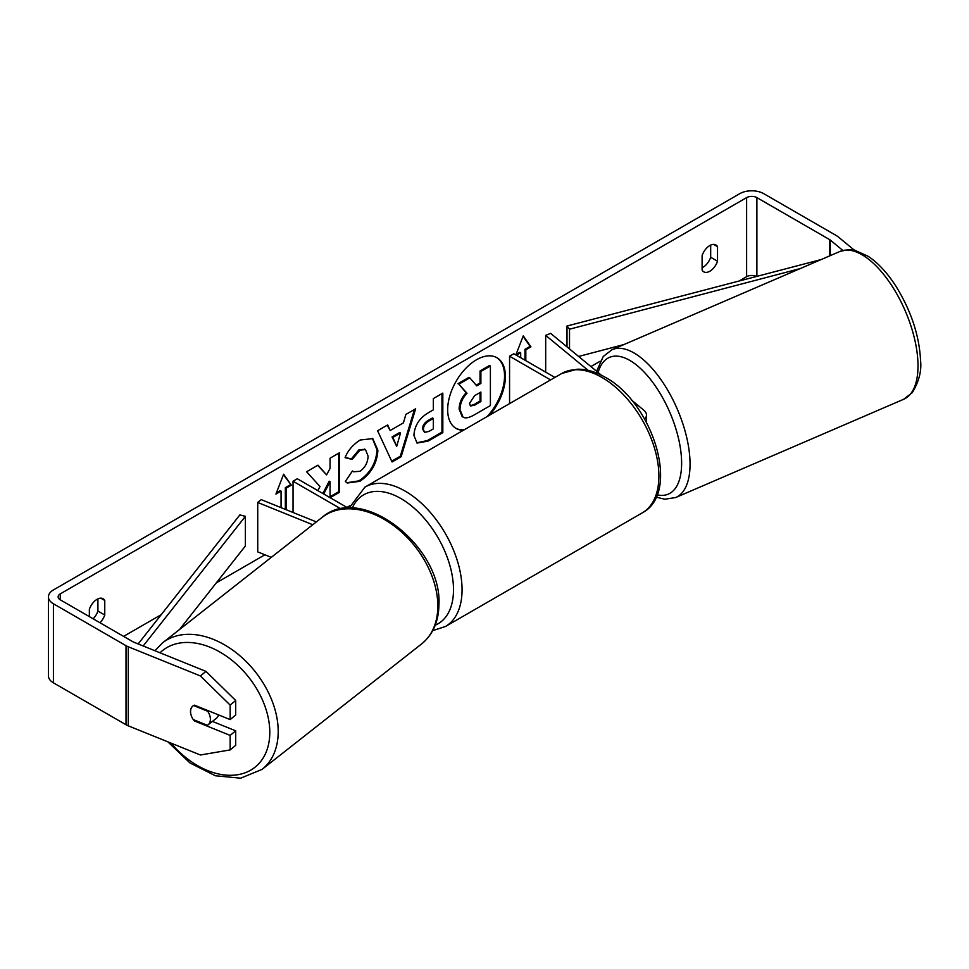 <?xml version="1.0" encoding="UTF-8"?>
<svg xmlns="http://www.w3.org/2000/svg" width="969" height="969" viewBox="0 0 969 969"><rect width="100%" height="100%" fill="white"/><g stroke="black" fill="none" stroke-linecap="round" stroke-linejoin="round"><path stroke-width="1.45" d="M312.769 524.738L257.73 502.475L261.194 499.616L316.354 521.916M341.076 508.967L293.038 481.23L293.038 512.492M348.283 508.18L297.326 478.759L293.038 481.23M257.73 502.475L257.73 551.894L271.272 557.369M218.473 714.868A12.1 8.285 51.8 0 1 216.281 718.392L207.96 724.933A12.1 8.285 51.8 0 1 207.427 725.309L193.267 719.579A12.1 8.285 51.8 0 1 190.566 711.416A12.1 8.285 51.8 0 1 192.867 706.013M193.57 705.553L207.693 711.258A12.1 8.285 51.8 0 1 210.394 719.434A12.1 8.285 51.8 0 1 207.96 724.933M207.693 711.258L208.323 710.761M489.805 415.023A40.819 23.571 120 0 0 496.94 357.731A40.819 23.571 120 0 0 476.53 359.753A40.819 23.571 120 0 0 449.858 395.727A40.819 23.571 120 0 0 456.12 428.431A40.819 23.571 120 0 0 463.267 430.345M487.141 416.561A40.819 23.571 120 0 0 496.516 357.488M710.677 245.109L710.677 257.269A12.1 6.989 -60 0 1 702.973 267.287A12.1 6.989 -60 0 1 702.113 267.735M709.817 271.247A12.1 6.989 -60 0 1 703.773 271.841A12.1 6.989 -60 0 1 702.113 270.121L702.113 255.574A12.1 6.989 -60 0 1 715.873 244.951A12.1 6.989 -60 0 1 717.52 246.671L717.52 261.218A12.1 6.989 -60 0 1 709.817 271.247M330.114 497.703L339.55 492.252L339.55 452.717L330.066 458.204L330.066 468.415L326.589 474.883L317.989 465.168L306.592 471.758L319.988 486.547L317.844 490.617M323.707 493.996L330.066 481.69L330.066 497.666M390.18 430.515L403.443 422.847L405.854 414.441L415.64 408.797L401.154 456.714L392.07 461.971L377.583 430.757L387.697 424.931L390.18 430.515L387.188 425.221M756.183 276.322A7.268 4.191 0 0 0 746.627 276.674L739.783 280.635M600.186 361.219L590.908 366.573M349.894 505.733L346.963 507.417M264.912 554.789L216.329 582.841M161.242 614.649L123.596 636.379M842.86 250.45L830.312 240.094A7.268 4.191 0 0 0 829.5 239.537L756.886 197.615A7.268 4.191 0 0 0 746.627 197.615L60.26 593.888A7.268 4.191 0 0 0 58.128 596.856A7.268 4.191 0 0 0 60.26 599.823L132.862 641.732A7.268 4.191 0 0 0 133.831 642.205L205.961 671.372L235.709 700.502L235.709 715.013L230.15 719.592L194.466 705.166A12.1 8.091 50.5 0 0 192.71 706.135A12.1 8.091 50.5 0 0 191.123 715.158M99.977 622.74A12.1 6.989 120 0 0 104.761 615L104.761 600.453A12.1 6.989 120 0 0 103.114 598.721A12.1 6.989 120 0 0 89.354 609.344L89.354 616.623M276.419 492.809L280.198 490.617L281.058 491.113L275.923 494.081L283.626 474.229L291.33 485.19L286.194 488.146L286.194 509.718M281.058 491.113L281.058 507.647M524.968 360.177L524.968 349.312L525.816 349.809L530.951 346.841L523.26 335.88L515.859 354.92M525.816 349.809L525.816 360.674M516.404 355.235L520.692 352.764L520.692 357.706M413.92 435.42L413.92 435.311C414.575 425.536 419.48 417.954 428.637 412.588L433.337 409.875L433.337 398.574L442.821 393.099L442.821 432.634L428.153 441.101L417.058 443.075L413.92 435.42M345.073 457.671C347.944 450.464 352.995 444.577 360.226 439.999L372.811 438.618L377.886 450.355C377.05 463.448 371.042 473.768 359.838 481.327L347.265 483.01L345.315 481.472L352.45 470.97L353.588 471.782L359.935 471.285C365.059 467.724 367.772 462.673 368.099 456.12L365.458 449.58L359.935 450.161L352.207 459.415L345.073 457.671M854.488 250.293L838.246 236.896A16.945 9.787 0 0 0 836.344 235.588L763.742 193.667A16.945 9.787 0 0 0 739.771 193.667L53.416 589.939A16.945 9.787 0 0 0 48.45 596.856A16.945 9.787 0 0 0 53.416 603.772L126.018 645.693A16.945 9.787 0 0 0 128.283 646.783L200.413 675.95L205.961 671.372M93.121 618.791A12.1 6.989 120 0 0 97.917 611.039L97.917 598.878M212.441 721.42L235.709 730.82L230.15 735.398L194.466 720.972A12.1 8.091 50.5 0 1 193.412 719.64M235.709 700.502L230.15 705.081L230.15 719.592M230.15 705.081L200.413 675.95M48.45 596.856L48.45 675.914A16.945 9.787 0 0 0 53.416 682.83L126.018 724.751A16.945 9.787 0 0 0 128.283 725.842L200.413 754.996L230.15 749.909L235.709 745.331L235.709 730.82M230.15 735.398L230.15 749.909M717.52 246.671L713.547 244.382M717.52 261.218L710.677 257.269M195.205 720.367L194.466 720.972M104.761 600.453L100.788 598.164M104.761 615L97.917 611.039M462.225 416.634L463.073 417.13L459.972 409.512C460.19 403.346 462.54 397.932 467.022 393.269L458.846 384.184L469.82 377.849L476.724 385.856L480.89 383.445L480.89 371.454L490.399 365.967L490.399 405.575L474.18 414.938C468.984 417.869 465.265 418.584 463.012 417.094L462.831 416.985M462.152 416.597L459.112 409.015C459.33 402.85 461.68 397.435 466.174 392.772L458.846 384.184M476.154 385.19L480.043 382.949L480.043 370.957L489.551 365.47L490.399 365.967M480.043 370.957L480.89 371.454M480.043 382.949L480.89 383.445M457.986 383.688L468.96 377.353L469.82 377.849M466.174 392.772L467.022 393.269M455.696 428.177A40.819 23.571 120 0 0 464.212 429.8M283.445 474.701L291.33 485.19M290.47 484.694L285.334 487.661L286.194 488.146M285.334 487.661L285.334 509.379M516.041 354.46L519.832 352.28L520.692 352.764M524.968 349.312L530.104 346.345L523.078 336.352M530.104 346.345L530.951 346.841M400.524 433.01L392.893 437.407L396.684 446.394L400.524 433.01L399.676 432.513L392.045 436.922L392.893 437.407M392.045 436.922L396.684 446.394M414.429 409.499L400.306 456.229L401.154 456.714M400.306 456.229L391.706 461.183M423.405 429.437L424.555 432.331L428.879 431.471L433.337 428.904L433.337 418.451L428.831 421.055C425.33 423.235 423.526 425.985 423.405 429.328L422.545 428.94L424.555 432.331M422.545 428.94L422.545 428.831C422.666 425.5 424.483 422.738 427.971 420.558L432.477 417.966L433.337 418.451M441.961 393.596L441.961 432.138L442.821 432.634M441.961 432.138L427.293 440.604L416.646 442.809M326.589 474.883L317.711 465.338M330.066 496.746L338.702 491.755L338.702 453.213M338.702 491.755L339.55 492.252M322.859 493.512L329.206 481.193L330.066 481.69M372.375 438.388L377.026 449.858C376.19 462.952 370.182 473.284 358.978 480.842L346.841 482.744M352.377 471.079L353.588 471.782M365.01 449.362L359.075 449.664L351.347 458.931L352.207 459.415M351.347 458.931L345.182 457.416M469.529 403.31L470.559 405.987L474.665 405.151L480.89 401.554L480.89 392.045L474.616 395.667L469.529 403.31M470.171 405.684L473.817 404.654L480.043 401.069L480.043 392.542M480.043 401.069L480.89 401.554M631.34 399.906L643.84 410.214A14.523 8.382 180 0 1 646.468 415.023A14.523 8.382 180 0 1 644.676 419.068M601.386 375.209L550.634 333.372L545.68 335.371L588.05 370.315M554.886 377.45L513.836 353.758L509.561 356.229L509.561 403.613M550.598 379.921L509.561 356.229M545.68 335.371L545.68 372.144M821.143 259.559L567.01 326.02L567.01 346.866M800.176 268.595L569.518 329.206L569.518 348.937M569.518 329.206L567.01 326.02M623.975 344.54L578.638 356.459M138.143 643.949L239.864 514.902L245.375 516.344L245.375 545.995L179.568 629.475M143.182 645.984L245.375 516.344M162.526 642.883L322.132 517.373A80.488 55.063 51.8 0 1 395.57 527.039A80.488 55.063 51.8 0 1 437.818 607.284A80.488 55.063 51.8 0 1 421.636 643.9L262.03 769.41A80.488 55.063 -128.2 0 0 278.2 732.794A80.488 55.063 -128.2 0 0 235.964 652.549A80.488 55.063 -128.2 0 0 162.526 642.883L154.895 650.72M160.018 652.791A74.431 50.921 51.8 0 1 228.636 657.745A74.431 50.921 51.8 0 1 269.782 733.521A74.431 50.921 51.8 0 1 234.898 775.091A74.431 50.921 51.8 0 1 171.041 743.126M746.627 197.615L746.627 276.674M60.26 593.888L60.26 599.823M128.283 646.783L128.283 725.842M756.886 197.615L756.886 276.129M829.5 239.537L829.5 255.961M830.312 240.094L830.312 255.61M53.416 603.772L53.416 682.83M126.018 645.693L126.018 724.751M459.112 409.015L459.972 409.512M459.112 409.124L459.972 409.621M427.971 420.558L428.831 421.055M422.545 428.831L423.405 429.328M427.293 440.604L428.153 441.101M377.026 449.749L377.886 450.246M377.026 449.858L377.886 450.355M358.978 480.842L359.838 481.327M359.075 449.664L359.935 450.161M473.817 404.654L474.665 405.151M642.229 512.892A80.488 46.464 -120 0 0 654.572 448.393A80.488 46.464 -120 0 0 601.991 377.474A80.488 46.464 -120 0 0 561.741 373.489L577.076 369.213C586.16 368.995 595.475 371.648 605.019 377.171C652.827 402.547 681.34 492.579 642.229 512.892L445.389 626.531L432.719 630.613M561.741 373.489L364.913 487.128A80.488 46.464 60 0 1 405.151 491.113A80.488 46.464 60 0 1 457.731 562.044A80.488 46.464 60 0 1 445.389 626.531M435.214 625.187A74.431 42.975 -120 0 0 450.21 566.635A74.431 42.975 -120 0 0 400.875 498.526A74.431 42.975 -120 0 0 352.159 508.18M917.97 363.436A80.488 36.434 -113.3 0 0 889.191 281.809A80.488 36.434 -113.3 0 0 839.953 251.455C848.384 249.433 853.495 249.106 855.3 250.474L868.297 256.373C878.459 263.18 887.907 273.5 896.628 287.333C911.344 311.558 919.327 335.904 920.55 360.407C921.773 370.667 919.036 381.386 912.338 392.59L903.665 399.276A80.488 36.434 -113.3 0 0 917.97 363.436M596.601 371.272L603.263 356.483L612.008 349.7A80.488 36.434 66.7 0 1 661.246 380.054A80.488 36.434 66.7 0 1 690.025 461.68A80.488 36.434 66.7 0 1 675.72 497.521L903.665 399.276M657.055 494.808A74.431 33.697 -113.3 0 0 681.595 460.953A74.431 33.697 -113.3 0 0 644.518 372.484A74.431 33.697 -113.3 0 0 598.115 372.508M262.03 769.41L240.651 778.192L215.384 775.757L189.972 762.966L167.879 741.854M421.636 643.9C432.743 634.743 438.509 621.904 438.909 605.395C442.869 546.976 361.582 482.768 322.132 517.373M365.458 449.58L364.598 449.083M646.468 415.023L646.468 422.302M364.913 487.128L349.058 508.156M612.008 349.7L839.953 251.455M656.074 497.145L664.819 499.229L675.72 497.521"/></g></svg>
